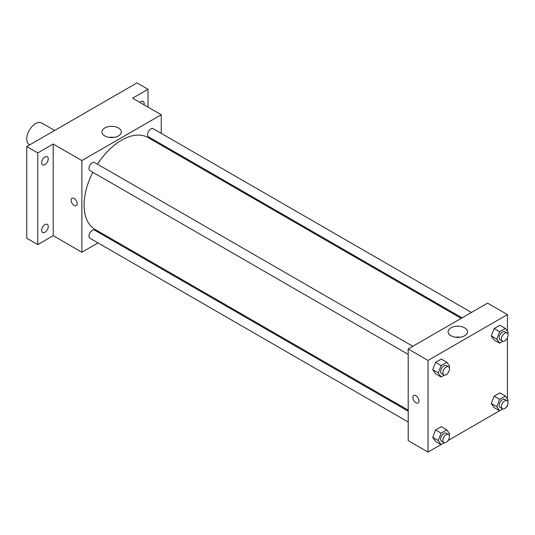 <?xml version="1.0" encoding="UTF-8"?>
<svg xmlns="http://www.w3.org/2000/svg" width="535" height="535" viewBox="0 0 535 535"><rect width="100%" height="100%" fill="white"/><g stroke="black" fill="none" stroke-linecap="round" stroke-linejoin="round"><path stroke-width="0.8" d="M54.657 130.453L41.804 123.037A12.472 7.202 120 0 0 32.194 126.374A12.472 7.202 120 0 0 26.75 138.926A12.472 7.202 120 0 0 29.331 144.637L29.713 144.858M98.012 242.91L81.875 252.226L53.206 235.674L37.778 244.589L26.75 238.222L26.75 146.563L136.993 82.918L148.021 89.285L148.021 107.1M108.237 237.005L107.361 237.507M44.94 232.25A4.675 2.702 -60 0 1 42.599 232.484A4.675 2.702 -60 0 1 41.884 228.733A4.675 2.702 -60 0 1 44.94 224.613A4.675 2.702 -60 0 1 47.281 224.379A4.675 2.702 -60 0 1 47.996 228.131A4.675 2.702 -60 0 1 44.94 232.25M44.94 164.633A4.675 2.702 -60 0 1 42.599 164.86A4.675 2.702 -60 0 1 41.884 161.115A4.675 2.702 -60 0 1 44.94 156.989A4.675 2.702 -60 0 1 47.281 156.762A4.675 2.702 -60 0 1 47.996 160.507A4.675 2.702 -60 0 1 44.94 164.633M53.206 235.674L53.206 144.022L37.778 152.93L26.75 146.563M37.778 244.589L37.778 152.93M81.875 252.226L81.875 160.567L53.206 144.022M81.875 160.567L161.249 114.744L132.586 98.193L148.021 89.285M104.773 135.89A9.71 5.604 180 0 1 101.931 131.924A9.71 5.604 180 0 1 111.641 126.32A9.71 5.604 180 0 1 121.345 131.924A9.71 5.604 180 0 1 115.353 137.107A9.71 5.604 180 0 1 104.773 135.89M139.842 102.386A4.675 2.702 -60 0 1 140.852 101.617A4.675 2.702 -60 0 1 143.193 101.382A4.675 2.702 -60 0 1 144.002 104.786M92.823 172.29A53.012 30.602 120 0 0 84.075 205.126A53.012 30.602 120 0 0 95.056 229.388L408.198 410.178M461.203 318.365L148.068 137.575A53.012 30.602 120 0 0 97.497 164.191M161.249 114.744L161.249 133.375M161.249 144.176L161.249 145.186M471.435 312.46L153.177 128.714A4.675 2.702 120 0 0 149.573 129.972A4.675 2.702 120 0 0 147.533 134.68A4.675 2.702 120 0 0 148.503 136.82L462.079 317.864M408.198 411.194L94.615 230.15A4.675 2.702 120 0 0 91.017 231.401A4.675 2.702 120 0 0 88.97 236.109A4.675 2.702 120 0 0 89.94 238.249L408.198 421.995M408.198 354.371L89.94 170.625A4.675 2.702 -60 0 1 89.94 165.228A4.675 2.702 -60 0 1 94.615 162.526L412.873 346.272M77.187 203.695A4.287 2.474 60 0 1 76.298 205.654A4.287 2.474 60 0 1 72.011 203.18A4.287 2.474 60 0 1 72.011 198.231A4.287 2.474 60 0 1 75.315 199.374A4.287 2.474 60 0 1 77.187 203.695M76.298 205.654A4.287 2.474 60 0 1 72.011 203.18A4.287 2.474 60 0 1 72.011 198.224M109.287 137.368A9.71 5.604 180 0 1 113.988 137.368M441.027 444.585L428.04 452.082L408.198 440.626L408.198 348.967L487.572 303.144L507.414 314.6L507.414 331.312M507.414 405.369L507.414 406.259L506.652 406.7M499.59 410.773L448.089 440.506M494.146 340.006L491.284 335.933L494.146 328.55L499.871 325.24L494.146 328.55L491.284 335.933L494.146 340.006L499.657 343.189L496.794 339.116L499.657 331.733L505.388 328.423L508.25 332.502L507.748 333.786M435.584 441.442L432.721 437.362L435.584 429.979L441.315 426.676L435.584 429.979L432.721 437.362L435.584 441.442L441.094 444.625L438.232 440.546L441.094 433.163L446.825 429.859L449.688 433.932L449.186 435.222M507.414 337.752L507.414 398.936M428.04 452.082L428.04 360.43L507.414 314.6M494.146 407.63L491.284 403.557L494.146 396.174L499.871 392.864L494.146 396.174L491.284 403.557L494.146 407.63L499.657 410.813L496.794 406.734L499.657 399.357L505.388 396.047L508.25 400.12L507.748 401.41M435.584 373.818L432.721 369.745L435.584 362.362L441.315 359.052L435.584 362.362L432.721 369.745L435.584 373.818L441.094 377.001L438.232 372.928L441.094 365.545L446.825 362.235L449.688 366.308L449.186 367.598M428.04 360.43L408.198 348.967M450.938 335.746A9.71 5.604 180 0 1 448.096 331.787A9.71 5.604 180 0 1 457.806 326.183A9.71 5.604 180 0 1 467.516 331.787A9.71 5.604 180 0 1 461.524 336.963A9.71 5.604 180 0 1 450.938 335.746M418.945 401.003A4.287 2.474 60 0 1 418.056 402.969A4.287 2.474 60 0 1 413.769 400.494A4.287 2.474 60 0 1 413.769 395.539A4.287 2.474 60 0 1 417.073 396.689A4.287 2.474 60 0 1 418.945 401.003M418.056 402.969A4.287 2.474 60 0 1 413.769 400.488A4.287 2.474 60 0 1 413.769 395.539M455.452 337.224A9.71 5.604 180 0 1 460.16 337.224M444.338 375.129L441.094 377.001M448.504 366.843L446.297 365.565A4.675 2.702 120 0 0 442.692 366.823A4.675 2.702 120 0 0 440.653 371.531A4.675 2.702 120 0 0 441.622 373.671L443.823 374.941A4.675 2.702 120 0 0 448.504 372.24A4.675 2.702 120 0 0 448.504 366.843A4.675 2.702 120 0 0 444.899 368.093A4.675 2.702 120 0 0 442.86 372.801A4.675 2.702 120 0 0 443.823 374.941M438.232 372.928L432.721 369.745M441.094 365.545L435.584 362.362M446.825 362.235L441.315 359.052M502.9 341.317L499.657 343.189M507.066 333.031L504.859 331.76A4.675 2.702 120 0 0 501.255 333.011A4.675 2.702 120 0 0 499.215 337.719A4.675 2.702 120 0 0 500.185 339.859L502.385 341.129A4.675 2.702 120 0 0 507.066 338.428A4.675 2.702 120 0 0 507.066 333.031A4.675 2.702 120 0 0 503.462 334.281A4.675 2.702 120 0 0 501.422 338.989A4.675 2.702 120 0 0 502.385 341.129M496.794 339.116L491.284 335.933M499.657 331.733L494.146 328.55M505.388 328.423L499.871 325.24M444.338 442.753L441.094 444.625M448.504 434.46L446.297 433.189A4.675 2.702 120 0 0 442.692 434.44A4.675 2.702 120 0 0 440.653 439.148A4.675 2.702 120 0 0 441.622 441.288L443.823 442.565A4.675 2.702 120 0 0 448.504 439.864A4.675 2.702 120 0 0 448.504 434.46A4.675 2.702 120 0 0 444.899 435.717A4.675 2.702 120 0 0 442.86 440.425A4.675 2.702 120 0 0 443.823 442.565M438.232 440.546L432.721 437.362M441.094 433.163L435.584 429.979M446.825 429.859L441.315 426.676M502.9 408.941L499.657 410.813M507.066 400.655L504.859 399.377A4.675 2.702 120 0 0 501.255 400.635A4.675 2.702 120 0 0 499.215 405.336A4.675 2.702 120 0 0 500.185 407.483L502.385 408.753A4.675 2.702 120 0 0 507.066 406.052A4.675 2.702 120 0 0 507.066 400.655A4.675 2.702 120 0 0 503.462 401.905A4.675 2.702 120 0 0 501.422 406.613A4.675 2.702 120 0 0 502.385 408.753M496.794 406.734L491.284 403.557M499.657 399.357L494.146 396.174M505.388 396.047L499.871 392.864"/></g></svg>
